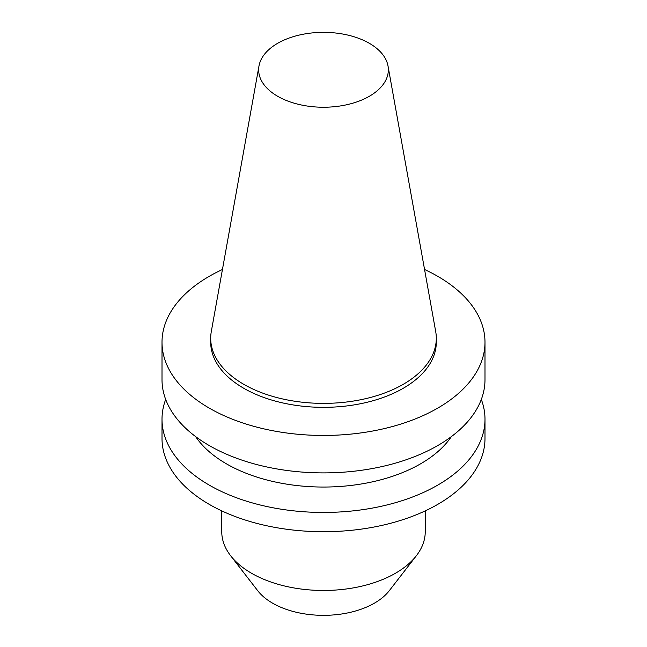 <?xml version="1.0" encoding="UTF-8"?>
<svg xmlns="http://www.w3.org/2000/svg" width="647" height="647" viewBox="0 0 647 647"><rect width="100%" height="100%" fill="white"/><g stroke="black" fill="none" stroke-linecap="round" stroke-linejoin="round"><path stroke-width="0.97" d="M369.356 96.266A64.854 37.445 180 0 1 295.622 103.601A64.854 37.445 180 0 1 258.994 65.929A64.854 37.445 180 0 1 323.5 32.35A64.854 37.445 180 0 1 388.006 65.929A64.854 37.445 180 0 1 369.356 96.266M388.006 65.929L435.698 331.539A112.804 65.129 180 0 1 436.304 338.26A112.804 65.129 180 0 1 403.267 384.31A112.804 65.129 180 0 1 280.329 398.423A112.804 65.129 180 0 1 210.696 338.26A112.804 65.129 180 0 1 211.302 331.539L258.994 65.929M436.304 338.26L436.304 342.214A112.804 65.129 180 0 1 403.267 388.265A112.804 65.129 180 0 1 280.329 402.377A112.804 65.129 180 0 1 210.696 342.214L210.696 338.26M424.561 269.492A161.491 93.241 180 0 1 484.991 342.214A161.491 93.241 180 0 1 437.696 408.144A161.491 93.241 180 0 1 261.703 428.354A161.491 93.241 180 0 1 162.009 342.214A161.491 93.241 180 0 1 222.439 269.492M484.991 342.214L484.991 379.66A161.491 93.241 180 0 1 437.696 445.589A161.491 93.241 180 0 1 261.703 465.8A161.491 93.241 180 0 1 162.009 379.66L162.009 342.214M451.388 436.596A137.269 79.249 180 0 1 420.566 463.834A137.269 79.249 180 0 1 195.612 436.596M481.319 399.442A161.491 93.241 180 0 1 484.991 419.216A161.491 93.241 180 0 1 437.696 485.145A161.491 93.241 180 0 1 261.703 505.356A161.491 93.241 180 0 1 162.009 419.216A161.491 93.241 180 0 1 165.681 399.442M484.991 419.216L484.991 438.472A161.491 93.241 180 0 1 437.696 504.401A161.491 93.241 180 0 1 261.703 524.612A161.491 93.241 180 0 1 162.009 438.472L162.009 419.216M425.241 510.879L425.241 531.737A101.741 58.74 180 0 1 416.377 555.716A101.741 58.74 180 0 1 395.438 573.266A101.741 58.74 180 0 1 230.623 555.716A101.741 58.74 180 0 1 221.759 531.737L221.759 510.879M416.377 555.716L389.251 590.735A72.027 41.586 180 0 1 374.427 603.158A72.027 41.586 180 0 1 257.749 590.735L230.623 555.716"/></g></svg>
